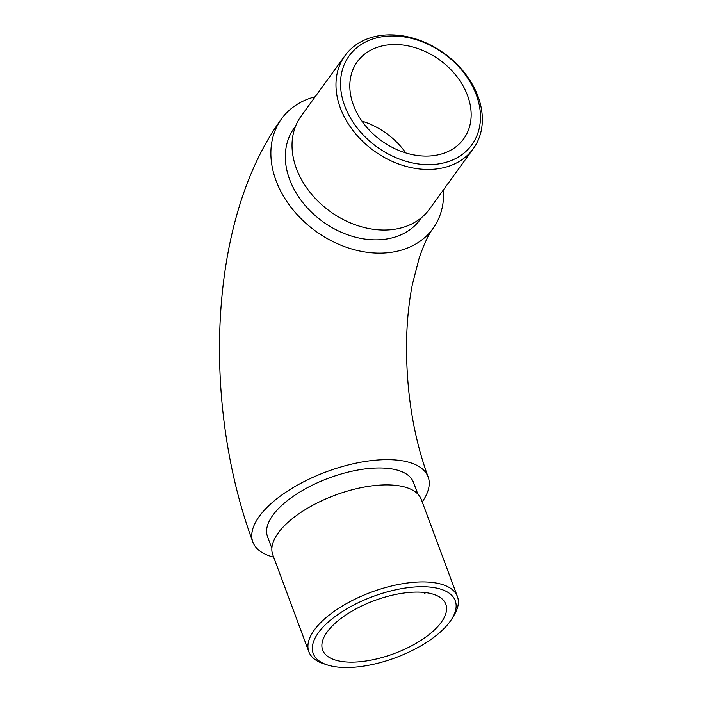 <?xml version="1.0" encoding="UTF-8"?>
<svg xmlns="http://www.w3.org/2000/svg" width="702" height="702" viewBox="0 0 702 702"><rect width="100%" height="100%" fill="white"/><g stroke="black" fill="none" stroke-linecap="round" stroke-linejoin="round"><path stroke-width="1.05" d="M409.398 592.427A65.69 28.282 159.6 0 0 327.185 631.949A65.69 28.282 159.6 0 0 322.657 650.017A65.69 28.282 159.6 0 0 394.094 653.623A65.69 28.282 159.6 0 0 445.805 604.22A65.69 28.282 159.6 0 0 409.398 592.427M425.587 592.602A65.69 28.282 -20.4 0 1 424.692 593.567L424.28 592.453M443.453 189.83A93.498 70.858 -144 0 1 432.915 228.633A93.498 70.858 -144 0 1 386.644 252.834A93.498 70.858 -144 0 1 291.611 208.055A93.498 70.858 -144 0 1 281.546 118.831A93.498 70.858 -144 0 1 315.163 96.762M295.621 126.07L294.208 128.018A77.861 59.003 36 0 0 302.588 202.308A77.861 59.003 36 0 0 381.721 239.601A77.861 59.003 36 0 0 420.252 219.454L421.665 217.506M422.218 501.895A93.498 40.251 159.6 0 0 428.123 476.904A93.498 40.251 159.6 0 0 376.316 460.117A93.498 40.251 159.6 0 0 286.284 491.935A93.498 40.251 159.6 0 0 252.86 542.093A93.498 40.251 159.6 0 0 273.657 557.142M417.813 494.041L413.469 482.362A77.861 33.52 159.6 0 0 349.947 471.683A77.861 33.52 159.6 0 0 272.876 515.224A77.861 33.52 159.6 0 0 267.515 536.635L271.858 548.315M457.423 596.551L421.332 499.517A79.247 34.117 159.6 0 0 356.677 488.653A79.247 34.117 159.6 0 0 278.229 532.967A79.247 34.117 159.6 0 0 272.771 554.764L308.862 651.798A79.247 34.117 -20.4 0 1 314.312 630.001A79.247 34.117 -20.4 0 1 392.769 585.687A79.247 34.117 -20.4 0 1 457.423 596.551A79.247 34.117 -20.4 0 1 454.097 615.154L452.079 618.488A75.772 32.625 159.6 0 0 410.705 587.346A75.772 32.625 159.6 0 0 318.427 632.686A75.772 32.625 159.6 0 0 327.237 664.917A75.772 32.625 159.6 0 0 395.603 657.695A75.772 32.625 159.6 0 0 452.079 618.488M327.237 664.917L323.525 663.706A79.247 34.117 -20.4 0 1 308.862 651.798M389.829 44.735A65.69 49.781 36 0 0 357.318 61.732A65.69 49.781 36 0 0 364.391 124.421A65.69 49.781 36 0 0 431.16 155.879A65.69 49.781 36 0 0 463.671 138.882A65.69 49.781 36 0 0 456.598 76.193A65.69 49.781 36 0 0 389.829 44.735M345.015 55.607L301.07 116.19A79.247 60.056 36 0 0 329.958 211.337A79.247 60.056 36 0 0 429.37 209.257L473.315 148.675A79.247 60.056 -144 0 1 373.894 150.755A79.247 60.056 -144 0 1 345.015 55.607A79.247 60.056 -144 0 1 384.231 35.1A79.247 60.056 -144 0 1 464.777 73.061A79.247 60.056 -144 0 1 473.315 148.675M386.653 36.206A75.772 57.424 36 0 0 365.426 137.18A75.772 57.424 36 0 0 479.405 127.536A75.772 57.424 36 0 0 386.653 36.206M424.938 592.523L425.149 593.085M361.942 121.121A65.69 49.781 -144 0 1 405.782 152.922M252.86 542.093C201.895 404.422 207.669 219.928 281.546 118.831M428.123 476.904C413.522 436.951 406.318 392.602 406.502 343.857C406.835 322.437 408.783 302.711 412.328 284.687L419.296 257.625C424.403 243.217 428.94 233.547 432.915 228.633"/></g></svg>

